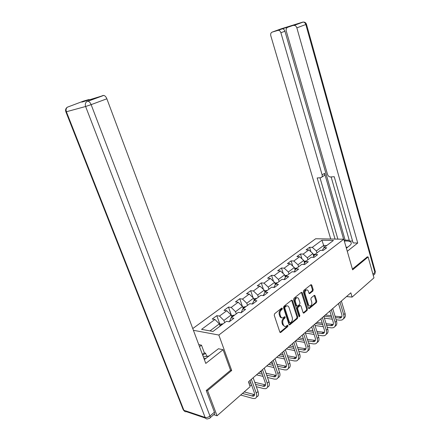 <?xml version="1.0" encoding="UTF-8"?>
<svg xmlns="http://www.w3.org/2000/svg" width="441" height="441" viewBox="0 0 441 441"><rect width="100%" height="100%" fill="white"/><g stroke="black" fill="none" stroke-linecap="round" stroke-linejoin="round"><path stroke-width="0.66" d="M282.383 308.347L281.705 308.061L274.6 313.749L274.236 315.232L279.826 332.045L280.796 332.415L287.775 326.577L288.017 325.557L287.488 325.21L285.84 326.406C284.737 326.726 283.921 326.197 283.392 324.83L282.935 323.446C282.466 321.539 282.846 319.973 284.065 318.749L284.963 318.011L285.211 316.985L284.666 316.638L283.05 317.796C281.926 318.132 281.088 317.597 280.542 316.197L280.085 314.797C279.616 312.878 279.996 311.313 281.226 310.1L282.135 309.373L282.383 308.347M281.838 317.79C280.884 317.845 280.184 317.277 279.743 316.087L279.285 314.692C278.817 312.774 279.197 311.208 280.426 309.995L281.336 309.268L281.556 308.182M279.958 332.316L286.975 326.456L287.212 325.408M284.632 326.384L282.593 324.708L282.135 323.325C281.672 321.423 282.047 319.857 283.265 318.634L284.169 317.895L284.395 316.831M312.867 291.043L313.193 289.665L311.781 285.129L311.043 284.621L303.706 290.465L303.375 291.87L308.491 308.116L309.213 308.606L316.451 302.587L316.77 301.209L315.089 295.784L314.372 295.288L311.186 297.873L310.866 299.263L311.71 301.969C312.085 303.855 311.649 305.189 310.403 305.966C309.538 306.219 308.893 305.778 308.474 304.654L305.117 293.971C304.737 292.096 305.161 290.773 306.39 289.985C307.289 289.715 307.95 290.161 308.386 291.33L308.943 293.111L309.676 293.607L312.867 291.043L312.074 290.972L312.393 289.588L310.839 284.759M352.635 269.837L368.119 256.954L373.968 277.858L352.083 297.096L350.832 292.818L248.459 381.845L250.174 386.669L217.06 415.775L207.54 390.594L231.696 370.49L218.852 335.039L343.793 239.22L352.635 269.837M292.499 300.591L291.562 300.183L283.899 306.308L283.546 307.768L288.982 324.4L289.737 324.89L297.449 318.485L297.791 317.051L292.499 300.591L291.54 300.194M293.954 298.265L301.379 292.322L302.289 292.741L307.427 309.009L307.096 310.414L303.821 313.11L303.094 312.619L300.994 306.021L300.244 305.525L297.978 307.344L297.642 308.772L299.852 315.673L299.489 316.748L298.976 316.401L293.612 299.693L293.954 298.265M192.761 328.567L315.662 238.752L343.793 239.22M218.852 335.039L193.412 330.303M310.944 251.811L309.56 247.274L306.098 249.832L308.821 249.92L303.199 254.088L300.47 253.977L296.903 256.607L299.632 256.728L293.838 261.017L291.11 260.879L287.438 263.591L290.161 263.74L284.191 268.161L281.468 267.99L277.676 270.785L280.404 270.967L274.247 275.531L271.524 275.322L267.615 278.205L270.344 278.425L263.994 283.128L261.27 282.885L257.235 285.856L259.958 286.115L253.404 290.966L250.686 290.685L246.525 293.756L249.242 294.053L242.478 299.064L239.761 298.744L235.466 301.909L238.179 302.25L231.183 307.432L228.477 307.063L224.039 310.337L226.74 310.723L219.513 316.076L216.812 315.662L212.226 319.047L214.921 319.477L201.57 329.366L213.02 331.45L226.42 321.324L229.248 321.776L233.862 318.275L231.029 317.84L229.463 321.616M309.56 247.274L312.283 247.357L321.886 240.24L333.44 240.455L323.859 247.699L326.698 247.781L323.247 250.405L320.403 250.306L314.791 254.551L317.636 254.666L314.075 257.368L311.23 257.241L305.442 261.612L308.292 261.761L304.621 264.545L301.771 264.385L295.801 268.894L298.656 269.076L294.869 271.954L292.014 271.755L285.862 276.408L288.712 276.623L284.803 279.594L281.953 279.362L275.597 284.164L278.447 284.417L274.412 287.482L271.562 287.212L265.002 292.168L267.852 292.466L263.679 295.63L260.829 295.321L254.055 300.442L256.899 300.779L252.588 304.053L249.744 303.7L242.732 308.992L245.576 309.378L241.117 312.763L242.732 308.992M231.029 317.84L238.278 312.36L241.117 312.763M307.917 259.743L307.305 257.759L312.906 253.547L313.755 256.342M312.906 253.547L308.821 249.92M307.305 257.759L303.199 254.088M314.791 254.551L313.187 257.329M298.607 266.777L297.978 264.765L303.75 260.427L304.588 263.123M303.75 260.427L299.632 256.728M297.978 264.765L293.838 261.017M305.442 261.612L303.805 264.501M289.015 274.021L288.37 271.987L294.318 267.516L295.134 270.101M294.318 267.516L290.161 263.74M288.37 271.987L284.191 268.161M295.801 268.894L294.13 271.899M279.125 281.496L278.458 279.44L284.594 274.826L285.382 277.284M284.594 274.826L280.404 270.967M278.458 279.44L274.247 275.531M285.862 276.408L284.147 279.539M268.927 289.202L268.238 287.119L274.567 282.361L275.322 284.677M274.567 282.361L270.344 278.425M268.238 287.119L263.994 283.128M275.597 284.164L273.85 287.427M258.398 297.157L257.687 295.051L264.22 290.139L264.936 292.295M264.22 290.139L259.958 286.115M257.687 295.051L253.404 290.966M265.002 292.168L263.216 295.58M247.528 305.376L246.789 303.237L253.536 298.171L254.259 300.288M252.307 304.02L254.055 300.442M253.536 298.171L249.242 294.053M246.789 303.237L242.478 299.064M236.293 313.86L235.533 311.699L242.506 306.462L243.25 308.606M242.506 306.462L238.179 302.25M235.533 311.699L231.183 307.432M224.678 322.636L223.901 320.447L231.106 315.028L231.872 317.2M231.106 315.028L226.74 310.723M223.901 320.447L219.513 316.076M209.993 330.899L219.32 323.887L220.109 326.086M219.32 323.887L214.921 319.477M206.482 390.285L207.54 390.594M213.687 414.672L217.06 415.775M368.119 256.954L367.061 256.91M346.538 296.55L352.083 297.096M324.278 247.379L323.694 245.439L316.351 250.957L316.947 252.919M326.748 245.516L323.694 245.439L321.886 240.24M316.351 250.957L312.283 247.357M323.859 247.699L322.288 250.372M219.927 324.3L216.812 315.662M231.486 315.596L228.477 307.063M242.396 306.357L239.761 298.744M253.079 297.73L250.686 290.685M263.442 289.406L261.27 282.885M273.508 281.375L271.524 275.322M283.276 273.613L281.468 267.99M292.763 266.105L291.11 260.879M301.986 258.845L300.47 253.977M231.696 370.49L230.516 370.203M289.114 324.67L296.655 318.374L296.991 316.941L291.699 300.503M285.046 307.035L284.798 308.055L289.561 322.636L290.084 322.983L291.154 322.123C292.339 320.91 292.708 319.367 292.256 317.492L289.037 307.564C288.497 306.153 287.659 305.613 286.529 305.955L285.046 307.035L284.247 306.936L283.998 307.956L284.798 308.055M289.754 322.933L288.761 322.52L283.998 307.956M286.92 305.85L285.729 305.856L285.195 306.175L285.994 306.275M284.247 306.936L285.195 306.175M303.221 312.884L306.302 310.315L306.627 308.909L301.341 292.355M300.034 305.619L299.45 305.431L297.179 307.25L296.843 308.672L299.053 315.563L299.852 315.673M298.97 316.379L299.053 315.563M298.8 299.125C298.353 297.951 297.675 297.504 296.754 297.78C295.476 298.59 295.035 299.946 295.426 301.848L296.65 305.668L297.57 306.071L299.676 304.351L300.007 302.934L298.8 299.125M296.969 297.714L295.955 297.697C294.676 298.502 294.235 299.858 294.627 301.76L295.426 301.848M296.947 306.115L295.85 305.574L294.627 301.76M309.08 293.397L312.074 290.972M306.572 289.924L305.591 289.913C304.362 290.696 303.937 292.019 304.318 293.888L305.117 293.971M309.433 305.927L307.675 304.56L304.318 293.888M308.617 308.38L315.657 302.498L315.971 301.12L314.163 295.426M219.563 324.57L220.186 324.102L222.942 323.948M221.492 325.045L220.594 325.723M240.67 395.026L252.869 398.432L254.843 398.543C256.723 397.931 257.18 396.112 256.232 393.085L251.353 379.326M256.618 396.939C258.498 396.321 258.966 394.502 258.018 391.487L253.167 377.75M249.992 380.511L254.275 392.562C254.915 394.579 254.606 395.792 253.349 396.205L242.429 393.477M254.589 394.662L244.204 391.917M203.345 356.874L209.304 355.937M205.947 358.527L203.94 358.467M346.152 247.384L347.883 247.032M204.348 359.553L218.455 348.743L223.08 349.713L205.787 363.417L106.86 98.784L91.138 104.649L209.971 416.039L214.431 412.159L206.228 390.494L230.549 370.297L223.08 349.713M199.53 346.67L201.487 345.176L198.759 344.603M207.413 356.234L206.62 356.058L205.534 353.142L204.359 352.877L201.487 345.176M67.611 107.119L67.313 107.207C65.703 108.376 65.224 109.914 65.885 111.821L66.387 111.749L183.88 410.268L205.12 417.429L85.62 106.496L66.387 111.749C65.764 109.886 66.073 108.37 67.313 107.207L83.608 101.066L88.702 99.605L89.903 99.82M88.702 99.605L81.833 102.125L103.751 95.416C105.013 95.708 106.049 96.827 106.86 98.784M214.431 412.159C214.883 413.493 214.717 414.259 213.929 414.457L210.17 417.743M202.413 354.388L204.359 352.877M205.534 353.142L202.755 355.297M206.62 356.058L206.129 356.438M346.389 248.206L349.476 245.78C350.777 244.738 351.378 243.796 351.29 242.947C350.832 241.348 348.517 240.731 344.333 241.095M347.282 251.293L357.717 243.024L353.109 242.925L334.239 176.709L330.601 176.979C329.157 176.918 328.126 176.069 327.52 174.438L286.281 31.09C285.878 29.183 286.352 27.921 287.697 27.298L302.598 22.16L281.121 28.841L272.125 32.132C270.846 32.728 270.41 33.951 270.813 35.809L330.711 239.005M331.13 176.94L349.481 241.006L352.579 241.067M291.578 25.876L282.339 28.819C283.552 28.924 284.417 29.729 284.936 31.228L345.149 240.108L349.244 240.18M345.149 240.108L344.25 240.797M357.717 243.024L296.859 27.86C296.335 26.322 295.448 25.495 294.186 25.38L293.612 25.462M284.936 31.228L280.889 32.733C280.366 31.223 279.5 30.412 278.282 30.308L272.125 32.132M280.889 32.733L322.128 174.857C322.459 176.383 322.035 177.326 320.861 177.684L317.156 177.966L335.05 239.072M367.248 256.921L352.414 269.076M322.128 174.857L324.582 173.307L343.622 239.215M324.582 173.307C324.907 174.823 324.482 175.766 323.308 176.124L321.88 177.034M319.995 177.756L337.883 239.121M231.343 315.706L234.546 315.183M233.146 316.241L232.275 316.897M242.737 307.129L245.769 306.699M244.413 307.724L243.575 308.358M256.32 386.68L263.779 388.615L265.769 388.681C267.659 388.036 268.145 386.217 267.229 383.223L262.511 369.63M267.483 387.132C269.379 386.481 269.87 384.662 268.96 381.674L264.264 368.103M261.127 370.831L265.267 382.738C265.884 384.739 265.559 385.952 264.291 386.382L255.526 384.431M265.548 384.899L254.771 382.286M250.218 381.14L249.485 380.952M250.973 383.268L248.763 382.7M249.556 384.927L251.767 385.5M267.5 377.463L274.346 379.106L276.336 379.139C278.249 378.461 278.756 376.642 277.874 373.687L273.299 360.242M278.039 377.623C279.919 376.928 280.421 375.115 279.544 372.182L274.997 358.77M271.893 361.466L275.912 373.235C276.507 375.214 276.165 376.427 274.886 376.873L266.728 375.236M276.154 375.445L266.028 373.213M261.596 372.176L260.003 371.807M262.296 374.188L258.338 373.251M256.524 374.833L263.062 376.399M253.762 298.827L256.634 298.491M255.322 299.483L254.512 300.095M264.435 290.79L267.158 290.536M265.89 291.495L265.102 292.091M274.787 283.045L277.361 282.83M276.127 283.761L275.212 284.169L275.476 284.39M278.299 368.505L284.577 369.894L286.578 369.894C288.497 369.189 289.031 367.375 288.177 364.448L283.745 351.163M288.282 368.411C290.128 367.667 290.636 365.859 289.798 362.993L285.388 349.735M282.323 352.398L286.215 364.029C286.788 365.986 286.43 367.199 285.145 367.667L277.549 366.3M286.418 366.289L276.898 364.382M272.577 363.45L270.195 362.943M273.222 365.357L268.586 364.343M266.744 365.942L273.971 367.546M288.734 359.79L294.494 360.97L296.495 360.936C298.43 360.209 298.981 358.395 298.155 355.496L293.855 342.365M298.199 359.481C300.023 358.693 300.53 356.896 299.726 354.09L295.448 340.981M292.422 343.616L296.198 355.115C296.749 357.05 296.38 358.263 295.084 358.748L288.006 357.612M296.363 357.408L287.4 355.793M283.177 354.955L280.085 354.344M283.784 356.763L278.519 355.7M276.656 357.326L284.506 358.93M298.822 351.323L304.108 352.315L306.115 352.254C308.055 351.499 308.628 349.691 307.829 346.824L303.656 333.843M307.812 350.827C309.61 350 310.128 348.214 309.35 345.463L305.2 332.503M302.206 335.105L305.872 346.477C306.407 348.39 306.026 349.597 304.725 350.099L298.122 349.162M305.999 348.798L297.559 347.436M293.43 346.681L289.682 345.998M293.993 348.401L288.16 347.321M286.275 348.958L294.698 350.545M284.831 275.564L287.245 275.36M285.211 276.755L285.57 276.942M286.049 276.264L285.162 276.59M308.59 343.087L313.435 343.925L315.442 343.837C317.388 343.059 317.978 341.251 317.211 338.418L313.16 325.579M317.134 342.431C318.909 341.571 319.427 339.791 318.689 337.095L314.654 324.278M311.699 326.853L315.254 338.098C315.773 339.989 315.376 341.196 314.069 341.714L307.906 340.948M315.343 340.446L307.383 339.305M303.342 338.633L298.992 337.9M303.871 340.265L297.521 339.184M295.613 340.838L304.555 342.387M294.566 268.31L296.837 268.117M294.952 269.528L295.349 269.716M295.74 269.01L294.853 269.225M318.049 335.077L322.481 335.777L324.493 335.667C326.445 334.868 327.051 333.065 326.307 330.259L322.377 317.564M326.175 334.278C327.933 333.39 328.457 331.626 327.74 328.975L323.826 316.302M320.899 318.849L324.356 329.967C324.857 331.841 324.449 333.043 323.137 333.578L317.388 332.961M324.411 332.338L316.897 331.395M312.945 330.789L308.038 330.033M313.435 332.343L306.605 331.279M305.381 333.06L314.102 334.449M304.009 261.265L306.142 261.083M304.406 262.494L304.825 262.698M305.222 262.004L304.268 262.108M327.216 327.283L331.268 327.872L333.275 327.735C335.237 326.919 335.86 325.122 335.138 322.343L331.318 309.791M334.956 326.368C336.692 325.452 337.216 323.7 336.527 321.098L332.723 308.562M329.835 311.081L333.192 322.079C333.672 323.931 333.258 325.133 331.946 325.678L326.572 325.193M333.209 324.466L326.108 323.7M322.239 323.154L316.825 322.393M322.702 324.642L315.431 323.606M315.045 325.513L323.347 326.72M313.171 254.429L315.177 254.259M313.545 255.653L314.014 255.89M314.411 255.207L313.413 255.212M336.108 319.703L339.802 320.194L341.808 320.028C343.776 319.196 344.41 317.404 343.71 314.654L340 302.239M343.478 318.683C345.198 317.746 345.727 316.004 345.066 313.446L341.367 301.049M338.506 303.54L341.769 314.416C342.238 316.252 341.814 317.448 340.496 318.005L335.48 317.63M341.758 316.82L335.044 316.208M331.252 315.717L325.364 314.968M331.682 317.14L324.008 316.142M324.394 318.148L332.31 319.201M280.426 309.995L281.226 310.1M279.285 314.692L280.085 314.797M279.743 316.087L280.542 316.197M284.169 317.895L284.963 318.011M283.265 318.634L284.065 318.749M282.135 323.325L282.935 323.446M282.593 324.708L283.392 324.83M286.975 326.456L287.775 326.577M279.996 332.282L280.796 332.415M281.336 309.268L282.135 309.373M296.991 316.941L297.791 317.051M296.655 318.374L297.449 318.485M289.131 324.659L289.93 324.774M288.761 322.52L289.561 322.636M301.49 292.659L302.289 292.741M306.627 308.909L307.427 309.009M306.302 310.315L307.096 310.414M303.237 312.906L303.998 313.005M299.279 305.53L300.078 305.624M297.179 307.25L297.978 307.344M296.843 308.672L297.642 308.772M295.85 305.574L296.65 305.668M309.119 293.447L309.83 293.519M307.675 304.56L308.474 304.654M314.29 295.702L315.089 295.784M315.971 301.12L316.77 301.209M315.657 302.498L316.451 302.587M308.639 308.413L309.378 308.502M310.988 285.057L311.781 285.129M312.393 289.588L313.193 289.665M222.374 323.788L219.943 325.623M256.232 393.085L258.018 391.487M252.048 396.134L253.823 394.541M103.751 95.416L86.563 101.755C85.295 102.962 84.981 104.545 85.62 106.496L91.138 104.649C90.3 102.665 89.253 101.518 88.002 101.21L103.2 95.449M205.512 418.14L186.4 411.673C185.248 411.922 184.41 411.447 183.88 410.268L183.076 409.402L65.896 111.86M209.971 416.039C208.312 417.313 206.697 417.77 205.12 417.429C205.655 418.652 206.504 419.132 207.667 418.867L209.486 418.338C210.269 418.145 210.434 417.379 209.971 416.039M277.753 30.385L281.81 28.897M291.755 25.81L287.697 27.298M372.932 274.159L374.916 272.433L305.822 24.514L296.859 27.86M302.934 22.089L303.176 22.072C304.433 22.182 305.315 22.998 305.822 24.514L306.456 24.249C305.894 22.712 304.803 21.984 303.176 22.072L294.186 25.38M375.308 271.551L374.916 272.433C375.17 273.552 374.872 274.291 374.012 274.66L373.257 275.322M233.973 315.034L231.712 316.743M245.202 306.561L243.09 308.149M267.229 383.223L268.96 381.674M262.985 386.338L264.705 384.795M277.874 373.687L279.544 372.182M273.574 376.857L275.239 375.363M256.067 298.359L254.104 299.841M266.596 290.415L264.771 291.788M276.794 282.714L275.101 283.993M288.177 364.448L289.798 362.993M283.828 367.673L285.443 366.223M298.155 355.496L299.726 354.09M293.767 358.77L295.332 357.37M307.829 346.824L309.35 345.463M303.402 350.143L304.918 348.787M286.683 275.25L285.112 276.435M317.211 338.418L318.689 337.095M312.752 341.775L314.224 340.458M296.275 268.012L294.82 269.109M326.307 330.259L327.74 328.975M321.82 333.655L323.247 332.376M305.58 260.989L304.235 262.004M335.138 322.343L336.527 321.098M330.623 325.767L332.007 324.526M314.615 254.17L313.38 255.102M314.279 255.438L314.179 255.107M343.71 314.654L345.066 313.446M339.173 318.11L340.518 316.903M280.09 332.453L280.597 332.536M289.257 324.819L289.737 324.89M285.729 305.856L286.529 305.955M303.38 313.055L303.821 313.11M299.45 305.431L300.244 305.525M299.174 316.704L299.489 316.748M295.955 297.697L296.754 297.78M309.257 293.568L309.676 293.607M305.591 289.913L306.39 289.985M308.783 308.557L309.213 308.606M253.349 396.205L254.463 395.202M183.302 409.91L184.377 411.084M89.198 99.572L83.674 101.595M306.456 24.249L375.335 271.656L374.767 274.065M278.282 30.308L282.339 28.819M264.291 386.382L265.427 385.368M274.886 376.873L276.033 375.842M285.145 367.667L286.308 366.625M295.084 358.748L296.264 357.69M304.725 350.099L305.911 349.035M314.069 341.714L315.271 340.639M323.137 333.578L324.35 332.492M331.946 325.678L333.164 324.582M340.496 318.005L341.72 316.903"/></g></svg>
